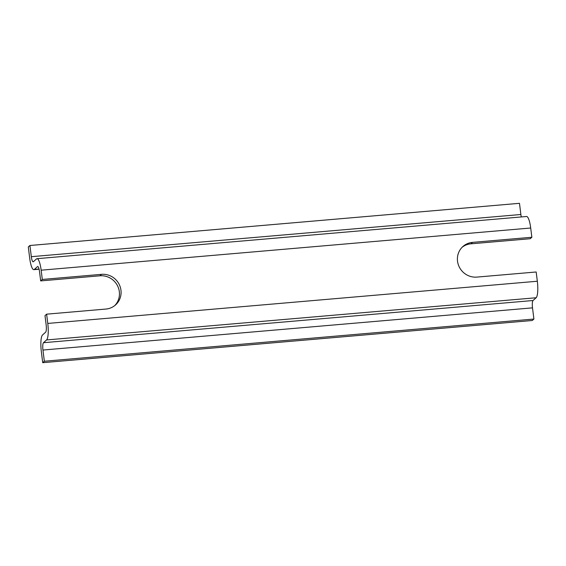 <?xml version="1.0" encoding="UTF-8"?>
<svg xmlns="http://www.w3.org/2000/svg" width="566" height="566" viewBox="0 0 566 566"><rect width="100%" height="100%" fill="white"/><g stroke="black" fill="none" stroke-linecap="round" stroke-linejoin="round"><path stroke-width="0.85" d="M531.856 237.26L530.229 238.718L470.947 243.826L472.575 242.368L531.856 237.26L530.703 228.006A14.185 3.191 -94.9 0 0 526.557 216.495L37.002 258.683A14.185 3.191 -94.9 0 0 36.486 258.924L33.394 261.69A6.304 1.415 -94.9 0 1 33.168 261.803A6.304 1.415 -94.9 0 1 31.321 256.688L29.927 245.495L28.3 246.953L29.694 258.146A14.185 3.191 -94.9 0 0 33.84 269.649A14.185 3.191 -94.9 0 0 34.356 269.409L37.448 266.643A6.304 1.415 -94.9 0 1 37.674 266.529A6.304 1.415 -94.9 0 1 39.521 271.645L40.674 280.906L99.956 275.798A17.73 17.037 -131.8 0 1 117.587 285.901A17.73 17.037 -131.8 0 1 114.728 305.612M40.674 280.906L42.301 279.448L41.148 270.187A14.185 3.191 -94.9 0 0 37.002 258.683M29.927 245.495L519.482 203.314L520.876 214.5A6.304 1.415 -94.9 0 0 521.314 216.948M42.719 362.686L44.346 361.228L533.901 319.047L532.273 320.505L42.719 362.686L41.325 351.5A14.185 3.191 -94.9 0 1 42.521 334.987L45.62 332.221A6.304 1.415 -94.9 0 0 46.15 324.884L44.997 315.623L46.624 314.165L105.906 309.057A17.73 17.037 48.2 0 0 115.57 304.911A17.73 17.037 48.2 0 0 119.461 284.953A17.73 17.037 48.2 0 0 101.583 274.34L99.956 275.798M533.901 319.047L532.507 307.854L42.952 350.043L44.346 361.228M532.507 307.854A6.304 1.415 -94.9 0 1 533.038 300.518L43.483 342.706A6.304 1.415 -94.9 0 0 42.952 350.043M533.038 300.518L536.136 297.751A14.185 3.191 -94.9 0 0 537.332 281.238L536.179 271.984L476.897 277.092A17.73 17.037 48.2 0 1 459.026 266.48A17.73 17.037 48.2 0 1 462.917 246.514A17.73 17.037 48.2 0 1 472.575 242.368M43.483 342.706L46.582 339.94A14.185 3.191 -94.9 0 0 47.777 323.427L46.624 314.165M462.125 247.271A17.73 17.037 -131.8 0 1 470.947 243.826M42.301 279.448L101.583 274.34M530.703 228.006L41.148 270.187M520.876 214.5L31.321 256.688M39.04 269.006L34.356 269.409M37.922 266.6L37.448 266.643M536.136 297.751L46.582 339.94M537.332 281.238L47.777 323.427M39.082 269.197L33.84 269.649"/></g></svg>
